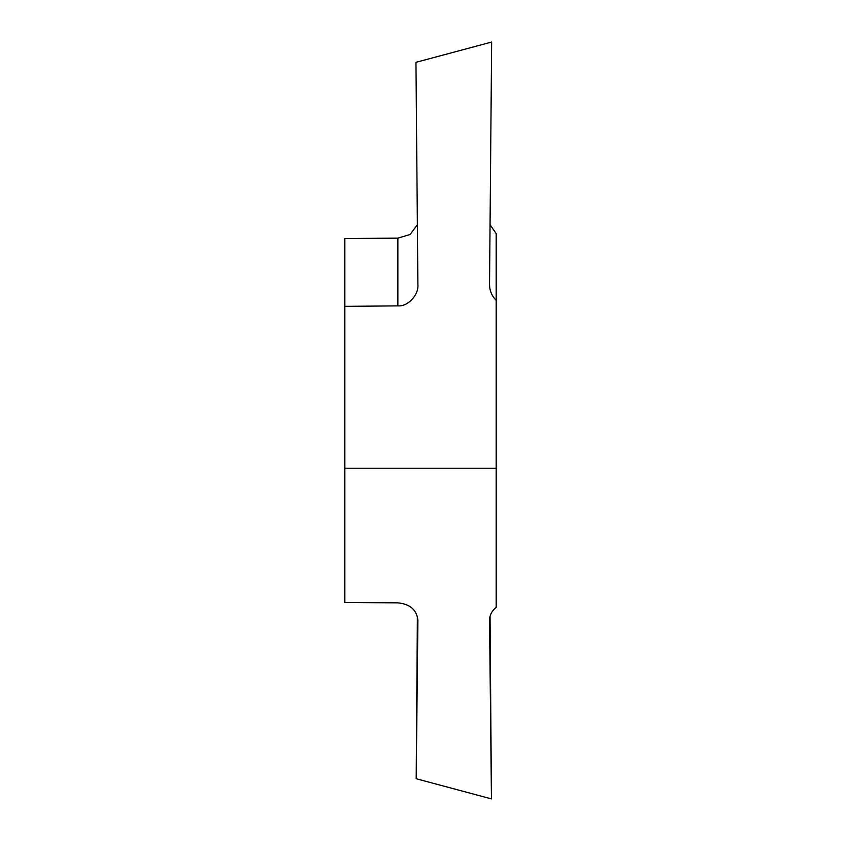 <?xml version="1.0" encoding="UTF-8"?>
<svg xmlns="http://www.w3.org/2000/svg" width="841" height="841" viewBox="0 0 841 841"><rect width="100%" height="100%" fill="white"/><g stroke="black" fill="none" stroke-linecap="round" stroke-linejoin="round"><path stroke-width="1.26" d="M490.051 224.684L496.19 233.609L496.19 468.227L344.81 468.227L344.81 306.345L397.877 305.882C407.885 306.744 418.892 294.96 417.893 284.468L415.959 62.329L491.649 42.05L489.536 284.573M489.536 620.216L489.536 620.374C489.599 615.234 491.817 610.902 496.19 607.391L496.19 468.227M489.536 620.059L491.449 798.897L416.2 778.734L417.893 620.311C416.726 609.862 410.051 604.048 397.877 602.86L344.81 602.482L344.81 468.227M417.378 224.757L410.114 234.492L397.877 238.14L344.81 238.518L344.81 306.345M491.449 798.897L490.051 616.316M417.378 616.243L416.2 778.734M489.536 284.384C489.599 290.692 491.817 296.011 496.19 300.332M397.877 238.14L397.877 305.882"/></g></svg>
